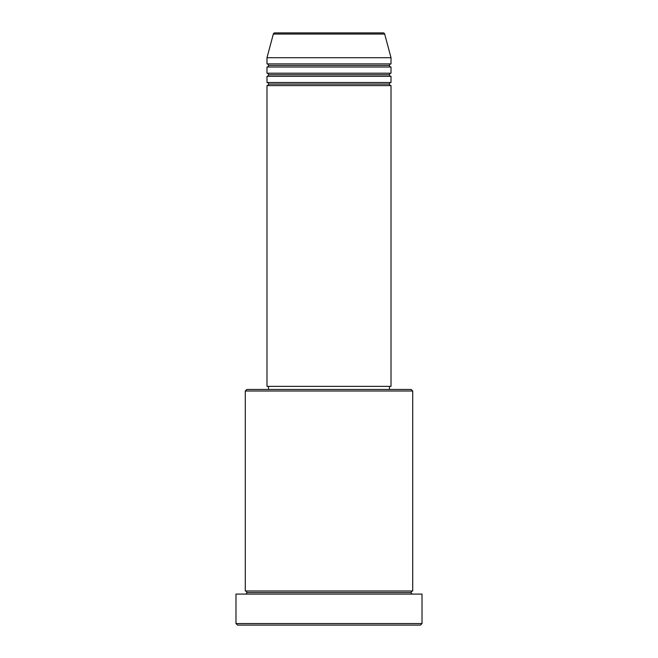 <?xml version="1.0" encoding="UTF-8"?>
<svg xmlns="http://www.w3.org/2000/svg" width="658" height="658" viewBox="0 0 658 658"><rect width="100%" height="100%" fill="white"/><g stroke="black" fill="none" stroke-linecap="round" stroke-linejoin="round"><path stroke-width="0.99" d="M383.178 32.9L274.822 32.9A1.546 1.546 0 0 0 273.325 34.051L384.675 34.051A1.546 1.546 0 0 0 383.178 32.9L274.822 32.9A1.546 1.546 0 0 0 273.325 34.051L266.992 57.707L391.008 57.707L384.675 34.051L273.325 34.051L266.992 57.707L266.992 63.908A1.546 1.546 0 0 1 268.538 65.455A1.546 1.546 0 0 1 266.992 67.009L266.992 73.211A1.546 1.546 0 0 1 268.538 74.757A1.546 1.546 0 0 1 266.992 76.303L266.992 82.505A1.546 1.546 0 0 1 268.538 84.059A1.546 1.546 0 0 1 266.992 85.606L266.992 386.361L391.008 386.361L391.008 85.606A1.546 1.546 0 0 1 389.462 84.059A1.546 1.546 0 0 1 391.008 82.505L391.008 76.303A1.546 1.546 0 0 1 389.462 74.757A1.546 1.546 0 0 1 391.008 73.211L391.008 67.009A1.546 1.546 0 0 1 389.462 65.455A1.546 1.546 0 0 1 391.008 63.908L391.008 57.707L266.992 57.707L266.992 63.908L391.008 63.908A1.546 1.546 0 0 0 389.462 65.455L268.538 65.455A1.546 1.546 0 0 0 266.992 63.908L391.008 63.908L391.008 57.707L384.675 34.051A1.546 1.546 0 0 0 383.178 32.9M412.714 391.008L411.168 389.462L246.832 389.462L245.286 391.008L412.714 391.008L245.286 391.008L245.286 590.991A1.546 1.546 0 0 1 246.832 592.545A1.546 1.546 0 0 1 245.286 594.092A1.546 1.546 0 0 0 246.832 592.545A1.546 1.546 0 0 0 245.286 590.991L412.714 590.991L412.714 391.008L412.714 590.991A1.546 1.546 0 0 0 411.168 592.545A1.546 1.546 0 0 1 412.714 590.991L245.286 590.991L245.286 391.008L246.832 389.462L411.168 389.462L412.714 391.008M235.983 623.554L237.538 625.1L420.462 625.1L422.017 623.554L235.983 623.554L422.017 623.554L422.017 594.092L235.983 594.092L235.983 623.554L235.983 594.092L422.017 594.092L422.017 623.554L420.462 625.1L237.538 625.1L235.983 623.554M412.714 594.092A1.546 1.546 0 0 1 411.168 592.545L246.832 592.545L411.168 592.545A1.546 1.546 0 0 0 412.714 594.092M266.992 82.505L391.008 82.505A1.546 1.546 0 0 0 389.462 84.059L268.538 84.059A1.546 1.546 0 0 0 266.992 82.505L266.992 76.303A1.546 1.546 0 0 0 268.538 74.757A1.546 1.546 0 0 0 266.992 73.211L391.008 73.211A1.546 1.546 0 0 0 389.462 74.757L268.538 74.757L389.462 74.757A1.546 1.546 0 0 0 391.008 76.303L266.992 76.303L391.008 76.303L391.008 82.505L266.992 82.505M391.008 85.606L266.992 85.606A1.546 1.546 0 0 0 268.538 84.059L389.462 84.059A1.546 1.546 0 0 0 391.008 85.606L391.008 386.361L266.992 386.361L266.992 85.606L391.008 85.606M389.462 389.462L389.462 386.361L389.462 389.462M268.538 386.361L268.538 389.462L268.538 386.361M391.008 67.009L266.992 67.009A1.546 1.546 0 0 0 268.538 65.455L389.462 65.455A1.546 1.546 0 0 0 391.008 67.009L391.008 73.211L266.992 73.211L266.992 67.009L391.008 67.009"/></g></svg>

